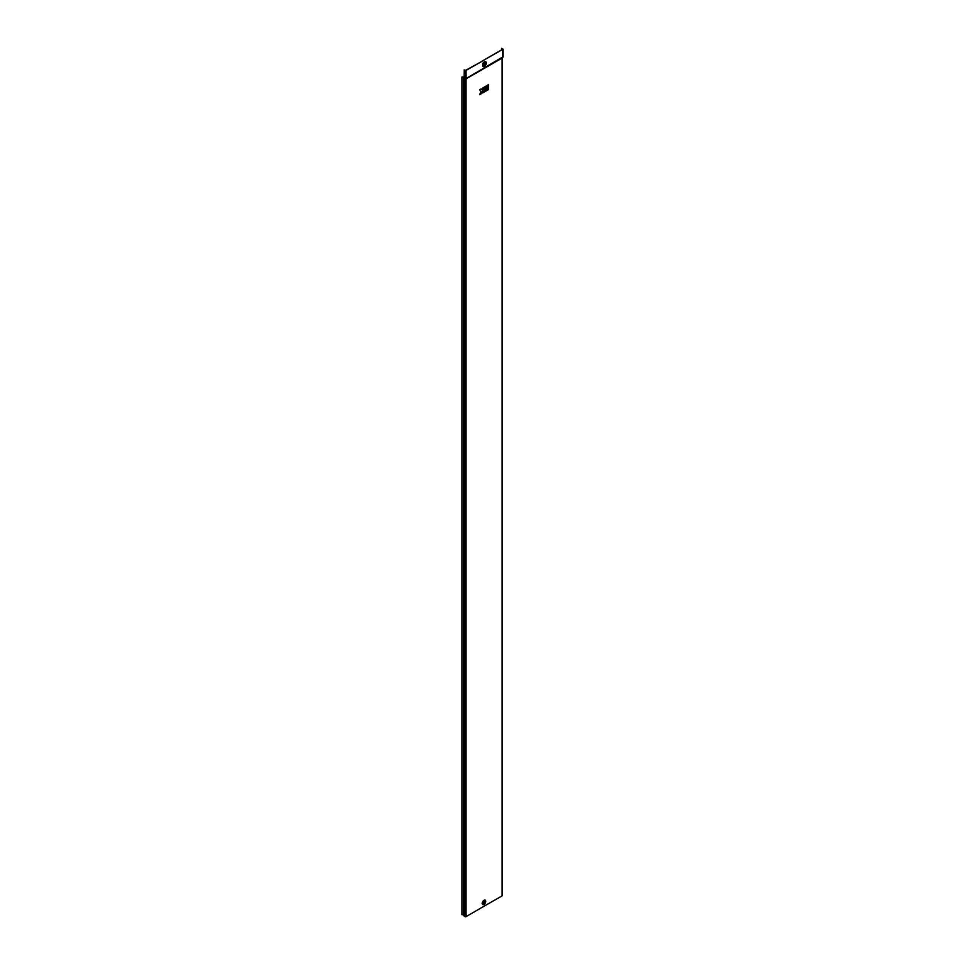 <?xml version="1.0" encoding="UTF-8"?>
<svg xmlns="http://www.w3.org/2000/svg" width="965" height="965" viewBox="0 0 965 965"><rect width="100%" height="100%" fill="white"/><g stroke="black" fill="none" stroke-linecap="round" stroke-linejoin="round"><path stroke-width="1.45" d="M484.08 904.217L485.648 901.612A2.087 1.206 120 0 0 484.177 900.767A2.087 1.206 120 0 0 482.705 903.312A2.087 1.206 120 0 0 484.177 904.169A2.087 1.206 120 0 0 485.648 901.612L485.648 901.503A2.22 1.279 120 0 0 484.08 900.598A2.22 1.279 120 0 0 482.512 903.312A2.22 1.279 120 0 0 484.08 904.217A2.22 1.279 120 0 0 484.128 904.193M484.128 88.925L484.177 90.288L486.855 88.744L486.855 85.62L484.128 87.127L484.177 88.503L485.685 87.634L484.128 88.925L484.177 90.288M484.128 90.71L484.177 92.073L486.855 90.529L486.855 89.19L484.128 90.71L484.177 92.073M487.192 88.937L487.241 90.312L488.399 89.636L488.399 88.298L487.192 88.937L487.241 90.312M482.633 92.966L483.791 92.302L483.791 87.381L482.633 88.056L482.247 90.059L481.161 88.84L479.641 89.721L481.065 91.361L479.641 94.642L481.209 93.786L482.633 91.18L482.633 92.966L482.584 91.205M483.791 87.381L482.584 88.02L482.211 90.022M487.192 85.366L487.241 88.527L488.399 87.851L488.399 84.727L487.192 85.366L487.241 88.527M486.649 904.675L465.914 916.75L463.984 915.809L463.984 77.26L462.03 76.959L464.069 77.079M486.698 904.712L502.077 895.87L502.077 58.069L465.914 78.949L464.069 78.032L465.154 78.66L465.154 916.75M464.056 78.298L463.634 914.724L463.634 77.067M462.03 77.067L462.03 914.724L463.634 914.724M502.813 56.923L465.914 78.66L465.154 78.66L465.154 70.614L481.571 61.579L465.781 70.541L464.201 69.914L464.069 78.032M481.439 61.495L502.813 49.312L501.595 48.322L502.681 49.239L487.011 58.274M481.571 61.519L486.927 58.37M464.069 69.987L465.154 70.614M501.595 48.322L501.595 49.866M483.996 65.101A1.086 0.627 120 0 0 485.081 63.232M483.839 64.643A1.086 0.627 120 0 0 485.371 63.75A1.086 0.627 120 0 0 483.839 64.643M484.454 66.09L486.167 63.208A2.316 1.339 120 0 0 484.526 62.267A2.316 1.339 120 0 0 482.898 65.101A2.316 1.339 120 0 0 484.526 66.042A2.316 1.339 120 0 0 486.167 63.208L486.167 63.123A2.425 1.399 120 0 0 484.454 62.134A2.425 1.399 120 0 0 482.741 65.101A2.425 1.399 120 0 0 484.454 66.09A2.425 1.399 120 0 0 484.49 66.066M484.056 901.925L483.646 902.625M488.399 88.298L487.241 88.973M481.209 88.877L479.641 89.721L481.065 91.361M481.113 91.386L479.689 94.667M486.855 89.19L484.177 90.734M488.399 84.727L487.241 85.39M486.855 85.62L484.128 87.127M484.177 87.164L484.177 88.503M485.685 88.08L484.177 88.949M484.237 901.708L484.237 903.3L484.418 901.78L483.562 902.782M485.564 901.732A1.882 1.086 120 0 0 484.237 900.972A1.882 1.086 120 0 0 482.91 903.264A1.882 1.086 120 0 0 484.237 904.036A1.882 1.086 120 0 0 485.564 901.732M482.211 903.385A2.521 1.46 120 0 0 483.996 904.422A2.521 1.46 120 0 0 485.781 901.334A2.521 1.46 120 0 0 483.996 900.297A2.521 1.46 120 0 0 482.211 903.385M465.914 916.75L465.914 70.614M464.141 916.171L464.141 78.358M502.813 49.312L502.813 57.357L502.077 58.069M486.288 62.942A2.726 1.58 120 0 0 484.358 61.832A2.726 1.58 120 0 0 482.428 65.174A2.726 1.58 120 0 0 484.358 66.283A2.726 1.58 120 0 0 486.288 62.942M486.058 63.364A2.051 1.182 120 0 0 484.611 62.52A2.051 1.182 120 0 0 483.151 65.041A2.051 1.182 120 0 0 484.611 65.873A2.051 1.182 120 0 0 486.058 63.364M483.694 903.011L484.418 901.78M502.234 895.653L502.27 57.864L470.232 76.38L502.958 57.2M484.201 68.334L465.938 78.853L484.104 68.382M498.628 59.782L487.096 66.44M502.97 49.094L502.97 57.14"/></g></svg>
